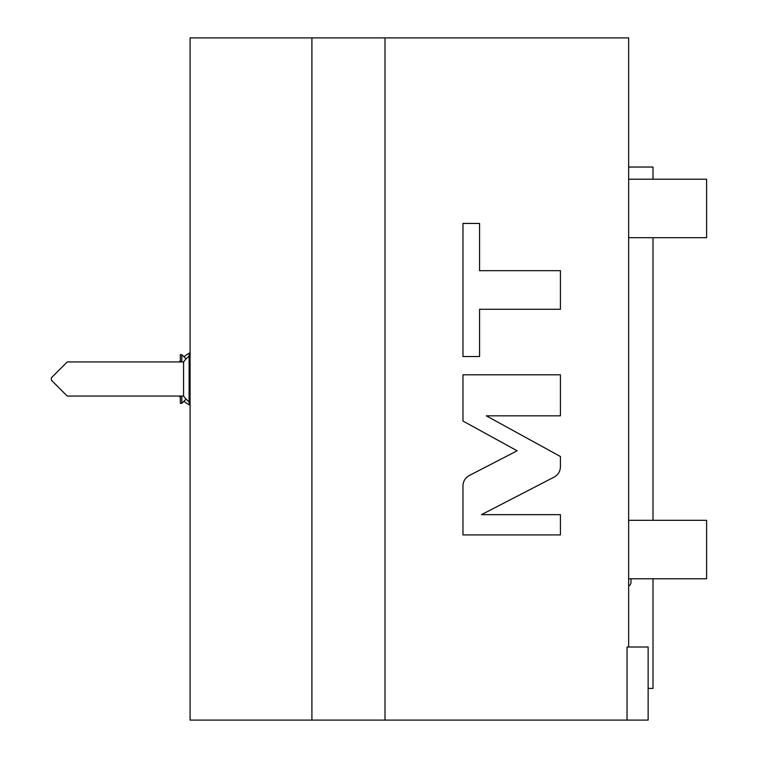 <?xml version="1.0" encoding="UTF-8"?>
<svg xmlns="http://www.w3.org/2000/svg" width="758" height="758" viewBox="0 0 758 758"><rect width="100%" height="100%" fill="white"/><g stroke="black" fill="none" stroke-linecap="round" stroke-linejoin="round"><path stroke-width="1.14" d="M648.137 647.01L648.137 720.1L385.007 720.1L385.007 37.9L628.647 37.9L628.647 647.01L648.137 647.01M628.647 167.035L653.008 167.035L653.008 179.21M653.008 237.69L653.008 520.31M653.008 578.79L653.008 688.425L648.137 688.425M628.647 647.01L627.037 647.01L627.037 720.1M311.908 720.1L311.908 37.9L190.087 37.9L190.087 720.1L385.007 720.1M481.472 514.663L554.079 477.123C558.153 474.83 560.266 471.353 560.427 466.682L560.427 456.515L486.304 415.829L560.427 415.829L560.427 374.822L462.967 374.822L462.967 421.05L517.136 450.792L469.316 475.512C465.241 477.796 463.129 481.273 462.967 485.944L462.967 534.93L560.427 534.93L560.427 514.663L481.472 514.663M479.568 309.283L560.427 309.283L560.427 270.672L479.568 270.672L479.568 223.43L462.967 223.43L462.967 356.525L479.568 356.525L479.568 309.283M311.908 37.9L385.007 37.9M628.647 179.21L706.608 179.21L706.608 237.69L628.647 237.69M628.647 520.31L706.608 520.31L706.608 578.79L628.647 578.79M630.988 578.79L630.988 582.267A4.34 4.34 0 0 1 628.647 586.124M190.087 403.36L189.112 403.36L189.112 354.64L190.087 354.64M189.112 356.118A29.24 29.24 0 0 0 183.569 361.945L67.225 361.945L51.392 377.778L67.225 361.945L179.258 361.945A29.24 29.24 0 0 1 180.347 360.524M189.112 401.882A29.24 29.24 0 0 1 183.569 396.055L183.569 361.945M183.569 396.055L67.225 396.055L51.392 380.222L51.392 377.778L52.672 376.499M51.392 380.222L67.225 396.055L51.392 380.222M186.08 358.913L181.806 354.64L181.806 361.945M181.806 396.055L181.806 403.36L180.347 403.36L180.347 396.055M186.08 399.087L181.806 403.36M181.806 354.64L180.347 354.64L180.347 361.945M180.347 397.476A29.24 29.24 0 0 1 179.258 396.055L67.225 396.055M53.932 375.238L67.225 361.945M190.087 352.773A29.24 29.24 0 0 0 183.976 356.8M183.976 401.2A29.24 29.24 0 0 0 190.087 405.227"/></g></svg>
